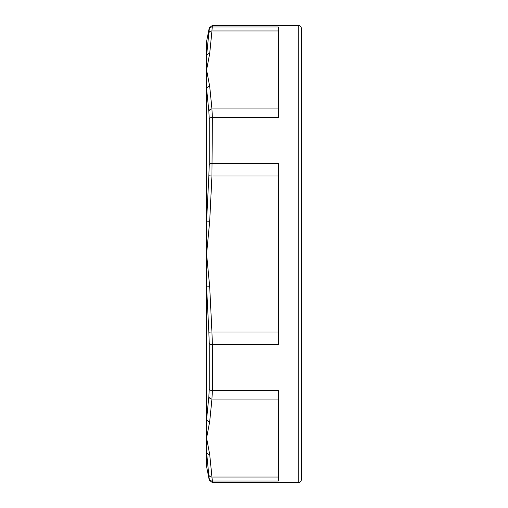<?xml version="1.0" encoding="UTF-8"?>
<svg xmlns="http://www.w3.org/2000/svg" width="508" height="508" viewBox="0 0 508 508"><rect width="100%" height="100%" fill="white"/><g stroke="black" fill="none" stroke-linecap="round" stroke-linejoin="round"><path stroke-width="0.76" d="M209.245 478.517A3.156 3.137 -0 0 0 212.344 481.044L209.69 454.419A3.156 2.73 176.5 0 1 206.591 452.253L209.245 480.054L212.344 482.6L212.344 481.044L278.378 481.044L278.378 390.563L212.344 390.563A3.156 1.886 180 0 1 209.245 389.045L208.845 396.697A3.156 2.724 7.8 0 0 211.944 399.04L212.344 390.563L212.344 344.481L278.378 344.481L278.378 163.519L212.344 163.519A3.156 1.251 180 0 0 209.245 164.529L208.845 175.793L211.944 176.009L212.344 117.437L278.378 117.437L278.378 26.956L212.344 26.956A3.156 3.137 180 0 0 209.245 29.483L208.845 33.103A3.156 2.724 7.8 0 1 211.944 30.969L212.344 25.4L298.253 25.4C300.171 25.584 301.219 26.638 301.409 28.556L301.409 479.444C301.206 481.381 300.152 482.429 298.253 482.6L298.253 25.4M208.845 111.303L209.245 118.955A3.156 1.886 -0 0 1 212.344 117.437L211.944 108.96A3.156 2.724 172.2 0 0 208.845 111.303L206.591 88.602L206.591 221.145L209.69 221.234L211.944 176.009L278.378 176.009M278.378 108.96L211.944 108.96L209.69 86.347A3.156 2.73 176.5 0 0 206.591 88.602L206.591 69.964L209.69 53.581L211.944 30.969L278.378 30.969M208.845 332.207L209.245 343.471A3.156 1.251 0 0 0 212.344 344.481L211.944 331.991L208.845 332.207L206.591 286.855L206.591 419.398A3.156 2.73 3.5 0 0 209.69 421.653L211.944 399.04L278.378 399.04M278.378 331.991L211.944 331.991L209.69 286.766L206.591 286.855L206.591 221.145L206.591 286.855L206.591 221.145L208.845 175.793M209.69 286.766L206.591 254L209.69 221.234M301.409 91.249L301.409 254M208.845 396.697L206.591 419.398L206.591 466.509L209.245 480.054M208.845 33.103L206.591 55.747A3.156 2.73 3.5 0 1 209.69 53.581M209.245 29.483L209.245 27.946L206.591 41.491L206.591 69.964L209.69 86.347M209.245 118.955L209.245 164.529M209.245 343.471L209.245 389.045M278.378 477.031L211.944 477.031A3.156 2.724 172.2 0 1 208.845 474.897M209.69 454.419L206.591 438.036L209.69 421.653M212.344 482.6L298.253 482.6M209.245 27.946L212.344 25.4"/></g></svg>

